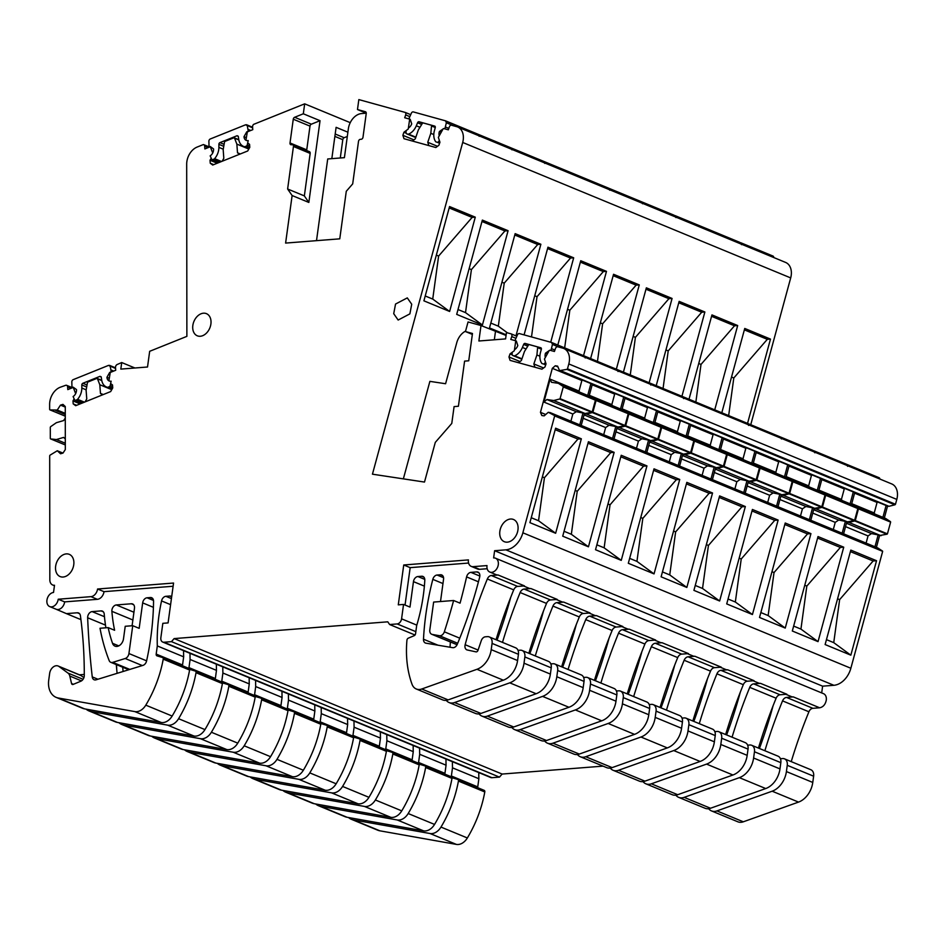 <?xml version="1.0" encoding="UTF-8"?>
<svg xmlns="http://www.w3.org/2000/svg" width="944" height="944" viewBox="0 0 944 944"><rect width="100%" height="100%" fill="white"/><g stroke="black" fill="none" stroke-linecap="round" stroke-linejoin="round"><path stroke-width="1.42" d="M550.954 350.519L552.452 344.418L551.615 342.483L519.389 333.586A1.994 1.428 112.4 0 0 517.489 334.766L514.94 340.572M551.579 348.666L554.919 350.047M584.655 357.115A1.994 1.428 -67.6 0 0 583.888 355.805L551.615 342.483M514.74 349.504A5.994 4.295 112.4 0 0 517.796 345.528L516.309 340.996L515.424 340.749M526.044 348.961L522.398 347.451A12.98 9.31 112.4 0 1 514.61 355.805A1.499 1.074 112.4 0 1 514.032 355.841L512.84 355.51A1.499 1.074 112.4 0 1 512.179 354.437L512.179 352.313M522.398 347.451L523.649 344.43A1.499 1.074 112.4 0 1 525.124 343.427L528.628 344.867M540.912 347.805L525.124 343.427M540.735 347.734A1.499 1.074 112.4 0 1 541.337 349.315L540.475 352.442A12.98 9.31 112.4 0 0 541.738 363.287A1.499 1.074 112.4 0 0 542.186 363.617L543.378 363.947A1.499 1.074 112.4 0 0 544.594 363.393L545.49 362.201M545.207 356.985A5.994 4.295 112.4 0 1 545.502 353.174L549.715 350.236M583.888 355.805A1.994 1.428 -67.6 0 0 583.77 355.77L551.851 342.578M547.142 353.858L545.502 353.174M585.245 357.965L584.147 355.959M617.459 370.662A1.994 1.428 -67.6 0 0 616.692 369.352L584.419 356.03M616.692 369.352A1.994 1.428 -67.6 0 0 616.574 369.316L584.655 356.124M618.049 371.511L616.951 369.505M650.251 384.208A1.994 1.428 -67.6 0 0 649.496 382.898L617.211 369.576M649.496 382.898A1.994 1.428 -67.6 0 0 649.378 382.863L617.447 369.67M650.853 385.058L649.743 383.052M683.055 397.754A1.994 1.428 -67.6 0 0 682.288 396.445L650.015 383.122M682.288 396.445A1.994 1.428 -67.6 0 0 682.17 396.397L650.251 383.217M683.645 398.604L682.547 396.598M748.014 424.576A1.994 1.428 -67.6 0 0 747.247 423.266L682.819 396.669M747.247 423.266A1.994 1.428 -67.6 0 0 747.129 423.231L683.043 396.763M748.604 425.425L747.495 423.419M780.806 438.122A1.994 1.428 -67.6 0 0 780.051 436.812L747.766 423.49M780.051 436.812A1.994 1.428 -67.6 0 0 779.933 436.777L748.002 423.585M781.408 438.972L780.299 436.966M813.61 451.669A1.994 1.428 -67.6 0 0 812.843 450.359L780.57 437.037M812.843 450.359A1.994 1.428 -67.6 0 0 812.725 450.323L780.806 437.131M814.849 452.79L813.232 450.63M847.051 465.475A1.994 1.428 -67.6 0 0 846.284 464.177L814.011 450.854M846.284 464.177A1.994 1.428 -67.6 0 0 846.166 464.129L814.247 450.949M847.641 466.336L846.544 464.318M879.855 479.021A1.994 1.428 -67.6 0 0 879.088 477.723L846.815 464.401M879.088 477.723A1.994 1.428 -67.6 0 0 878.97 477.676L847.039 464.495M71.992 387.925L71.815 381.765A1.994 1.428 112.4 0 1 73.195 379.653L108.584 365.363L110.2 366.26L111.215 371.818L109.693 372.432L106.932 377.305L109.256 378.273M101.15 376.809L100.017 376.337L101.244 377.128L100.017 376.337L82.871 383.264A1.499 1.074 112.4 0 0 81.821 384.975L81.833 388.031A12.98 9.31 112.4 0 1 77.561 399.324A1.499 1.074 112.4 0 1 77.019 399.725L75.709 400.256A1.499 1.074 112.4 0 1 74.611 399.878L73.113 396.527A5.994 4.295 112.4 0 0 76.499 389.589L73.184 387.17L71.661 387.783M101.244 377.128L101.681 380.019A12.98 9.31 112.4 0 0 106.507 387.005L111.97 389.27M106.932 377.305A5.994 4.295 112.4 0 0 109.209 380.998A5.994 4.295 112.4 0 0 111.132 381.164L110.212 385.506A1.499 1.074 112.4 0 1 109.233 386.71L107.923 387.241A1.499 1.074 112.4 0 1 107.356 387.288A12.98 9.31 112.4 0 1 106.507 387.005M115.581 368.49L108.584 365.363M113.705 371.075L111.073 369.989M110.33 372.691L109.693 372.432M444.86 128.856L446.359 122.767L445.533 120.832L413.307 111.911A1.994 1.428 112.4 0 0 411.407 113.091L408.846 118.897M445.485 127.015L448.825 128.384M478.561 135.629A1.994 1.428 -67.6 0 0 477.806 134.154L445.533 120.832M408.658 127.829A5.994 4.295 112.4 0 0 411.702 123.853L410.215 119.322L409.342 119.074M419.962 127.287L416.316 125.788A12.98 9.31 112.4 0 1 408.516 134.131A1.499 1.074 112.4 0 1 407.938 134.166L406.746 133.836A1.499 1.074 112.4 0 1 406.085 132.762L406.085 130.638M416.316 125.788L417.567 122.767A1.499 1.074 112.4 0 1 419.042 121.752L422.534 123.204M434.818 126.142L419.042 121.752M434.641 126.071A1.499 1.074 112.4 0 1 435.243 127.652L434.382 130.791A12.98 9.31 112.4 0 0 435.632 141.635A1.499 1.074 112.4 0 0 436.093 141.954L437.273 142.284A1.499 1.074 112.4 0 0 438.5 141.73L439.397 140.538M439.113 135.322A5.994 4.295 112.4 0 1 439.408 131.523L443.621 128.585M477.806 134.154A1.994 1.428 -67.6 0 0 477.688 134.107L445.757 120.926M441.049 132.207L439.408 131.523M479.163 136.314L478.053 134.296M511.365 149.176A1.994 1.428 -67.6 0 0 510.598 147.701L478.325 134.378M510.598 147.701A1.994 1.428 -67.6 0 0 510.48 147.653L478.561 134.473M511.955 149.86L510.857 147.842M544.169 162.722A1.994 1.428 -67.6 0 0 543.402 161.247L511.129 147.925M543.402 161.247A1.994 1.428 -67.6 0 0 543.284 161.2L511.353 148.019M544.759 163.406L543.65 161.389M609.116 189.543A1.994 1.428 -67.6 0 0 608.361 188.068L543.921 161.471M608.361 188.068A1.994 1.428 -67.6 0 0 608.243 188.021L544.157 161.566M609.718 190.228L608.609 188.222M641.92 203.09A1.994 1.428 -67.6 0 0 641.153 201.615L608.88 188.293M641.153 201.615A1.994 1.428 -67.6 0 0 641.035 201.568L609.116 188.387M642.51 203.774L641.413 201.768M674.724 216.636A1.994 1.428 -67.6 0 0 673.957 215.161L641.684 201.839M673.957 215.161A1.994 1.428 -67.6 0 0 673.839 215.114L641.908 201.933M675.951 217.58L674.335 215.433M740.32 243.729A1.994 1.428 -67.6 0 0 739.553 242.254L675.125 215.645M739.553 242.254A1.994 1.428 -67.6 0 0 739.435 242.207L675.349 215.739M741.547 244.673L739.943 242.525M773.761 257.535A1.994 1.428 -67.6 0 0 772.994 256.06L740.721 242.738M772.994 256.06A1.994 1.428 -67.6 0 0 772.876 256.025L740.957 242.832M209.049 147.252L208.884 141.093A1.994 1.428 112.4 0 1 210.276 138.98L245.664 124.761L247.269 125.658L248.284 131.216L246.762 131.83L243.989 136.703L246.325 137.671M238.218 136.196L237.086 135.724L238.313 136.514L237.086 135.724L219.94 142.615A1.499 1.074 112.4 0 0 218.89 144.326L218.89 147.382A12.98 9.31 112.4 0 1 214.618 158.663A1.499 1.074 112.4 0 1 214.064 159.076L212.754 159.595A1.499 1.074 112.4 0 1 211.668 159.217L210.158 155.866A5.994 4.295 112.4 0 0 213.568 148.94L210.252 146.509L208.73 147.122M238.313 136.514L238.749 139.405A12.98 9.31 112.4 0 0 243.564 146.414L249.027 148.668M243.989 136.703A5.994 4.295 112.4 0 0 246.266 140.408A5.994 4.295 112.4 0 0 248.201 140.573L247.257 144.916A1.499 1.074 112.4 0 1 246.29 146.119L244.98 146.65A1.499 1.074 112.4 0 1 244.402 146.698A12.98 9.31 112.4 0 1 243.564 146.414M252.662 127.888L245.664 124.761M250.774 130.484L248.154 129.399M247.399 132.101L246.762 131.83M409.885 313.868L398.144 320.04L393.719 313.691L395.548 304.051L407.289 297.891L411.714 304.228L409.885 313.868M409.708 116.584L405.672 114.92A2.502 1.794 -67.6 0 0 405.365 112.466L358.838 99.592L357.481 109.539L365.375 111.722A1.994 1.428 -67.6 0 1 366.237 113.492L362.992 137.234A1.994 1.428 -67.6 0 1 361.222 139.264L360.278 139.346A1.994 1.428 -67.6 0 0 358.508 141.376L352.69 183.891L346.283 191.278L339.769 238.832L285.607 243.08L292.121 195.538L287.625 189.001L293.442 146.485A1.994 1.428 -67.6 0 0 292.203 144.692L291.259 144.762A1.994 1.428 -67.6 0 1 290.02 142.957L293.265 119.215L309.998 126.13L306.741 149.86A1.994 1.428 -67.6 0 0 306.753 150.568M245.936 140.243L247.222 132.561A1.003 0.72 -67.6 0 1 247.906 131.641L252.791 129.67L252.591 126.933A2.502 1.794 -67.6 0 1 253.582 124.384L304.676 103.84L303.319 113.787L294.646 117.28A1.994 1.428 -67.6 0 0 293.265 119.215M247.776 143.04L249.57 144.361L249.794 147.323L247.706 150.981L212.719 165.047L210.241 163.218L210.016 160.256L211.149 158.273M212.412 148.09L210.524 147.311L212.719 152.963M210.524 147.311A1.003 0.72 -67.6 0 0 209.757 146.969L204.872 148.928L204.671 146.19A2.502 1.794 -67.6 0 0 203.715 144.656A2.502 1.794 -67.6 0 0 203.361 144.562L197.131 147.063A14.974 10.738 -67.6 0 0 186.688 164.126L186.877 336.359L149.671 351.31L147.524 367.004L120.82 369.104L121.717 362.543L117.245 364.478A2.502 1.794 -67.6 0 0 115.51 367.523L115.723 370.26L110.837 372.231A1.003 0.72 -67.6 0 0 110.153 373.151L108.879 380.845M110.719 383.63L112.513 384.951L112.737 387.913L110.66 391.571L75.685 405.696L73.195 403.879L72.971 400.917L74.092 398.934M75.367 388.763L73.467 387.972L75.662 393.624M73.467 387.972A1.003 0.72 -67.6 0 0 72.688 387.63L67.803 389.612L67.602 386.875A2.502 1.794 -67.6 0 0 66.646 385.329A2.502 1.794 -67.6 0 0 65.525 385.364L60.074 387.311A14.974 10.738 -67.6 0 0 49.631 404.374L49.643 409.472A1.003 0.72 -67.6 0 0 50.126 409.92L65.278 416.174L49.985 409.885M65.266 413.366L57.242 410.05L50.126 409.92M57.242 410.05L60.487 405.118L62.965 404.386L65.266 406.522L65.313 449.556L63.024 453.049L60.546 453.781L57.289 450.76L50.185 455.079A1.003 0.72 -67.6 0 0 49.69 455.846L49.831 579.828A7.387 5.298 -67.6 0 0 52.663 584.985A7.387 5.298 -67.6 0 0 54.504 585.268L53.525 592.466A7.493 5.369 -67.6 0 0 47.2 598.862A7.493 5.369 -67.6 0 0 49.678 606.579A7.493 5.369 -67.6 0 0 49.725 606.591A7.493 5.369 -67.6 0 0 51.649 606.874A7.493 5.369 -67.6 0 0 58.221 599.228L90.954 596.655A7.493 5.369 -67.6 0 0 97.574 589.009L173.554 583.05L168.091 622.91L162.828 623.323L160.858 637.731A4.991 3.575 -67.6 0 0 162.71 642.05A4.991 3.575 -67.6 0 0 163.961 642.239L171.478 641.649L174.133 638.592L387.772 621.825L389.636 624.527L397.153 623.937A4.991 3.575 -67.6 0 0 401.578 618.839L403.548 604.431L409.979 607.086L413.46 581.634A4.991 3.575 -67.6 0 1 417.885 576.536L421.649 576.241A4.991 3.575 -67.6 0 1 422.888 576.43A4.991 3.575 -67.6 0 1 424.8 580.253A149.754 107.404 -67.6 0 1 416.67 625.565L415.561 633.731A1.994 1.428 -67.6 0 1 414.215 635.666L408.28 638.179A1.994 1.428 -67.6 0 0 406.935 640.233A99.84 71.602 -67.6 0 0 412.032 684.258A12.98 9.31 -67.6 0 0 416.28 688.99A12.98 9.31 -67.6 0 0 421.756 689.002L476.968 669.296A19.966 14.325 -67.6 0 0 491.21 649.649L492.072 643.407A7.493 5.369 -67.6 0 0 489.287 636.929A7.493 5.369 -67.6 0 0 487.411 636.645L485.417 636.799A4.991 3.575 -67.6 0 0 481.287 640.646L477.983 650.357A1.994 1.428 -67.6 0 1 476.012 651.867L467.292 649.991A4.991 3.575 -67.6 0 1 466.843 649.85A4.991 3.575 -67.6 0 1 465.156 644.717A399.359 286.398 -67.6 0 1 487.34 578.979A4.991 3.575 -67.6 0 1 491.317 575.521L498.09 574.99A7.493 5.369 -67.6 0 1 496.225 574.707L489.794 572.052A7.493 5.369 -67.6 0 0 491.659 572.335A7.493 5.369 -67.6 0 0 498.29 564.689A7.493 5.369 -67.6 0 0 495.506 558.211A7.493 5.369 -67.6 0 0 493.629 557.928L494.621 550.718L505.878 549.833A19.966 14.325 -67.6 0 0 522.858 532.794L554.671 415.915A1.003 0.72 -67.6 0 0 554.399 415.502L882.392 550.966A1.003 0.72 112.4 0 1 882.664 551.367L554.671 415.915M487.151 568.725L479.517 569.315A7.493 5.369 -67.6 0 1 477.652 569.031L471.221 566.376A7.493 5.369 -67.6 0 1 468.436 559.898L403.737 564.984L398.285 604.844L403.548 604.431M471.221 566.376A7.493 5.369 -67.6 0 0 473.086 566.66L487.01 565.574A7.493 5.369 -67.6 0 0 489.794 572.052M545.726 414.51L540.452 412.327L541.832 415.525L544.169 415.867L548.322 412.245L554.399 415.502M540.452 412.327L552.323 368.325L555.261 365.776L557.597 366.119L559.556 370.638L566.86 369.352A1.003 0.72 -67.6 0 0 567.486 368.797L895.478 504.249A1.003 0.72 112.4 0 1 894.853 504.816L888.977 506.303L560.984 370.85M895.478 504.249L896.8 499.411L601.611 377.494L568.807 363.947L567.486 368.797M568.807 363.947A14.974 10.738 -67.6 0 0 563.757 348.478A14.974 10.738 -67.6 0 0 562.86 348.171L557.597 346.719A2.502 1.794 -67.6 0 0 555.391 348.643L554.423 351.475L549.974 350.248A1.003 0.72 -67.6 0 0 549.101 350.72L544.464 359.039L546.033 363.865L544.995 366.933L541.95 369.187L510.09 360.384L508.969 356.985L510.02 353.917L514.327 350.72L515.672 341.492A1.003 0.72 -67.6 0 0 515.235 340.654L510.787 339.427L511.754 336.595A2.502 1.794 -67.6 0 0 511.046 333.834L516.793 336.217M750.751 424.717L790.694 277.914L462.702 142.461L372.443 474.183L424.493 482.065L435.29 442.394L451.775 423.443L454.088 406.604L458.406 406.262L464.59 361.115L468.731 360.797L472.472 333.492L465.451 331.545L468.059 321.963L481.003 325.527L478.879 340.996L505.595 338.896L506.456 332.571L511.046 333.834M462.702 142.461A14.974 10.738 -67.6 0 0 457.651 126.992A14.974 10.738 -67.6 0 0 456.754 126.685L451.09 125.115A2.502 1.794 -67.6 0 0 449.297 126.992L448.329 129.824L443.881 128.585A1.003 0.72 -67.6 0 0 443.007 129.057L438.358 137.387L439.939 142.202L438.889 145.27L435.845 147.524L403.997 138.709L402.876 135.311L403.926 132.243L408.233 129.045L409.59 119.817A1.003 0.72 -67.6 0 0 409.153 118.979L404.705 117.752L405.672 114.92M501.724 525.666A12.024 8.626 -67.6 0 0 504.32 541.703A12.024 8.626 -67.6 0 0 516.097 535.508A12.024 8.626 -67.6 0 0 513.501 519.483A12.024 8.626 -67.6 0 0 501.724 525.666M71.897 570.377A12.024 8.626 -67.6 0 0 69.301 554.352A12.024 8.626 -67.6 0 0 57.525 560.535A12.024 8.626 -67.6 0 0 60.121 576.572A12.024 8.626 -67.6 0 0 71.897 570.377M209.037 329.633A11.977 8.59 -67.6 0 0 206.441 313.656A11.977 8.59 -67.6 0 0 194.7 319.827A11.977 8.59 -67.6 0 0 197.296 335.804A11.977 8.59 -67.6 0 0 209.037 329.633M292.121 195.538L308.841 202.441L320.04 120.69L311.367 124.183A1.994 1.428 -67.6 0 0 309.998 126.13M316.511 240.661L327.71 158.97L344.407 157.66L348.348 128.844A14.974 10.738 -67.6 0 1 361.611 113.551L366.26 113.186L357.481 109.539M331.828 158.651L336.111 127.334L347.888 132.195M350.248 122.661L304.676 103.84M303.319 113.787L320.04 120.69M287.625 189.001L304.346 195.904L310.163 153.4A1.994 1.428 -67.6 0 0 309.42 151.665L292.699 144.762M308.841 202.441L304.346 195.904M213.698 164.645L210.241 163.218M217.226 163.229L210.016 160.256M121.717 362.543L134.909 367.995M76.641 405.306L73.195 403.879M80.157 403.89L72.971 400.917M65.266 414.451L55.72 410.498M65.266 407.088L60.487 405.118M62.918 453.073L57.289 450.76M56.203 609.269L56.109 609.234A7.493 5.369 -67.6 0 0 56.156 609.246A7.493 5.369 -67.6 0 0 58.08 609.529A7.493 5.369 -67.6 0 0 64.652 601.883L58.221 599.228M64.652 601.883L97.385 599.322A7.493 5.369 -67.6 0 0 104.005 591.664L97.574 589.009M173.118 586.248L104.005 591.664M162.71 642.05L490.703 777.514A4.991 3.575 -67.6 0 0 491.954 777.703L499.47 777.113L171.478 641.649M174.133 638.592L502.125 774.056L499.47 777.113M502.125 774.056L603.051 766.127M415.018 635.017L389.636 624.527M403.737 564.984L410.168 567.639L405.047 605.057M468.578 563.049L410.168 567.639M523.46 585.953L529.018 588.254A7.493 5.369 -67.6 0 0 530.894 588.537L524.121 589.068A4.991 3.575 -67.6 0 0 520.144 592.525A399.359 286.398 -67.6 0 0 502.479 642.38M556.264 599.499L561.822 601.8A7.493 5.369 -67.6 0 0 563.686 602.083L556.925 602.614A4.991 3.575 -67.6 0 0 552.948 606.072A399.359 286.398 -67.6 0 0 535.283 655.927M589.068 613.045L594.614 615.346A7.493 5.369 -67.6 0 0 596.49 615.63L589.717 616.161A4.991 3.575 -67.6 0 0 585.74 619.618A399.359 286.398 -67.6 0 0 568.076 669.473M621.86 626.592L627.418 628.893A7.493 5.369 -67.6 0 0 629.294 629.176L622.521 629.707A4.991 3.575 -67.6 0 0 618.544 633.164A399.359 286.398 -67.6 0 0 600.88 683.019M654.664 640.138L660.222 642.427A7.493 5.369 -67.6 0 0 662.086 642.722L655.313 643.253A4.991 3.575 -67.6 0 0 651.348 646.711A399.359 286.398 -67.6 0 0 633.672 696.554M687.456 653.685L693.014 655.974A7.493 5.369 -67.6 0 0 694.89 656.257L688.117 656.788A4.991 3.575 -67.6 0 0 684.14 660.257A399.359 286.398 -67.6 0 0 666.476 710.1M720.26 667.231L725.818 669.52A7.493 5.369 -67.6 0 0 727.682 669.803L720.921 670.334A4.991 3.575 -67.6 0 0 716.944 673.804A399.359 286.398 -67.6 0 0 699.28 723.647M753.064 680.777L758.61 683.067A7.493 5.369 -67.6 0 0 760.486 683.35L753.713 683.881A4.991 3.575 -67.6 0 0 749.737 687.35A399.359 286.398 -67.6 0 0 732.072 737.193M785.856 694.324L791.414 696.613A7.493 5.369 -67.6 0 0 793.29 696.896L786.517 697.427A4.991 3.575 -67.6 0 0 782.541 700.885A399.359 286.398 -67.6 0 0 764.876 750.74M791.237 761.631A399.359 286.398 -67.6 0 1 808.914 711.776A4.991 3.575 -67.6 0 1 812.878 708.319L819.652 707.788C823.144 707.091 825.351 704.543 826.283 700.141A7.493 5.369 -67.6 0 0 823.498 693.663L495.506 558.211M821.693 692.92L822.613 686.17L494.621 550.718M822.613 686.17L833.871 685.297A19.966 14.325 -67.6 0 0 850.851 668.258L522.858 532.794M882.664 551.367L850.851 668.258M876.539 560.724L850.839 655.171L825.115 644.551L850.815 550.104L876.539 560.724L873.129 560.996L850.402 551.603M768.145 615.559L774.033 572.548L807.521 533.903L810.943 533.631L785.219 523.011L759.519 617.459L785.243 628.079L768.145 615.559L760.852 612.55M810.943 533.631L785.243 628.079M745.347 506.539L719.635 600.998L693.911 590.366L719.611 495.919L745.347 506.539L741.925 506.81L719.21 497.429M636.94 561.373L642.829 518.362L676.329 479.717L679.739 479.446L654.015 468.826L628.315 563.273L654.039 573.905L636.94 561.373L629.66 558.364M679.739 479.446L654.039 573.905M614.143 452.353L588.442 546.812L562.718 536.18L588.419 441.733L614.143 452.353L610.733 452.624L588.006 443.243M581.351 438.807L555.638 533.266L529.914 522.646L555.615 428.187L581.351 438.807L577.929 439.078L555.214 429.697M621.246 560.358L595.522 549.727L621.223 455.279L646.947 465.899L621.246 560.358L604.136 547.827L596.856 544.818M669.744 574.92L675.633 531.909L709.133 493.264L712.543 492.992L686.819 482.372L661.119 576.819L686.843 587.451L669.744 574.92L662.452 571.911M712.543 492.992L686.843 587.451M752.439 614.544L726.715 603.912L752.415 509.465L778.139 520.085L752.439 614.544L735.341 602.012L728.048 599.003M800.937 629.093L806.825 586.094L840.325 547.449L843.735 547.178L818.011 536.558L792.311 631.005L818.035 641.625L800.937 629.093L793.656 626.084M843.735 547.178L818.035 641.625M882.392 550.966L877.755 547.921L549.762 412.457M579.616 392.102L579.026 391.052L550.128 379.122L543.933 402.073L546.871 399.524L576.288 411.678L572.831 414.015L543.933 402.073M579.026 391.052L581.87 380.526L552.323 368.325M570.896 421.189L572.831 414.015M582.495 380.113L581.87 380.526M557.928 366.874L555.261 365.776M884.351 517.949L887.549 506.102L559.556 370.638M887.549 506.102L888.977 506.303M896.8 499.411A14.974 10.738 -67.6 0 0 891.75 483.942L563.757 348.478M519.991 361.54L508.969 356.985M512.226 354.826L510.02 353.917M481.003 325.527L506.067 335.45M465.451 331.545L472.342 334.4M403.359 478.868L429.886 381.364L445.592 383.736L456.743 342.766A14.974 10.738 -67.6 0 1 465.557 331.132M728.662 415.596L733.807 377.978L767.307 339.333L770.481 339.085L744.745 328.453L721.806 412.764M770.481 339.085L747.53 423.431M695.858 402.05L701.014 364.431L734.503 325.786L737.677 325.538L711.953 314.907L689.014 399.218M737.677 325.538L714.738 409.838M663.054 388.503L668.21 350.885L701.711 312.24L704.873 311.992L679.149 301.372L656.21 385.671M704.873 311.992L681.934 396.291M472.118 217.415L475.28 217.167L449.556 206.547L423.903 300.829L449.627 311.461L432.73 299.071L438.618 256.06L472.118 217.415L449.179 207.951M475.28 217.167L449.627 311.461M508.084 230.714L482.419 325.007L456.695 314.376L482.36 220.094L508.084 230.714L504.91 230.961L481.971 221.486M507.435 332.843L498.326 326.164L504.214 283.153L537.714 244.508L540.877 244.26L515.153 233.64L489.499 327.922L506.149 334.801M540.877 244.26L515.955 335.863M531.507 336.925L537.018 296.699L570.506 258.054L573.681 257.806L547.957 247.186L524.085 334.884M573.681 257.806L550.706 342.235M564.665 347.864L569.81 310.246L603.31 271.601L606.485 271.353L580.749 260.733L557.81 345.032M606.485 271.353L583.534 355.664M597.458 361.41L602.614 323.792L636.114 285.147L639.277 284.899L613.553 274.279L590.614 358.578M639.277 284.899L616.338 369.21M630.262 374.957L635.406 337.338L668.907 298.693L672.081 298.446L646.357 287.826L623.418 372.125M672.081 298.446L649.142 382.757M790.694 277.914A14.974 10.738 -67.6 0 0 785.644 262.444L457.651 126.992M413.909 139.865L402.876 135.311M406.132 133.151L403.926 132.243M405.365 112.466L410.652 114.649M589.15 396.032L592.348 384.184M585.846 413.814L553.691 400.527L559.556 399.029A1.003 0.72 -67.6 0 0 560.075 398.663L563.273 386.922A1.003 0.72 -67.6 0 0 562.978 386.356L558.341 383.311L590.496 396.598L595.133 399.642A1.003 0.72 -67.6 0 1 595.428 400.197L592.23 411.938A1.003 0.72 -67.6 0 1 591.711 412.316L584.419 413.602L581.209 425.449M496.048 639.725A399.359 286.398 -67.6 0 1 513.713 589.87A4.991 3.575 -67.6 0 1 517.69 586.413L524.463 585.882L498.09 574.99M416.28 688.99L442.653 699.882A12.98 9.31 -67.6 0 0 448.129 699.893L503.329 680.187A19.966 14.325 -67.6 0 0 517.583 660.54L518.433 654.298A7.493 5.369 -67.6 0 0 515.648 647.82L489.287 636.929M450.406 641.979A234.903 168.457 -67.6 0 0 450.028 647.23M183.584 650.676A149.754 107.404 -67.6 0 0 183.667 656.823L182.546 664.977A1.994 1.428 -67.6 0 0 182.581 665.803M58.15 666.016L80.346 675.184A7.493 5.369 -67.6 0 1 81.16 675.644L58.976 666.476A7.493 5.369 -67.6 0 0 58.15 666.016A7.493 5.369 -67.6 0 0 49.654 673.379L48.734 680.105A19.966 14.325 -67.6 0 0 56.156 697.38L82.529 708.271A19.966 14.325 -67.6 0 0 84.677 708.897L161.2 722.49A12.98 9.31 -67.6 0 0 172.15 716.048A99.84 71.602 -67.6 0 0 189.602 670.039A1.735 1.239 -67.6 0 0 188.894 668.411L162.687 657.59M116.289 664.588A754.893 541.36 -67.6 0 0 117.091 673.343M239.528 154.273L237.499 152.786L240.319 153.955M222.123 161.271L223.811 158.285L223.173 149.624L224.483 142.225A1.003 0.72 -67.6 0 1 225.156 141.305L233.793 137.836A1.003 0.72 -67.6 0 1 234.56 138.178L236.861 144.113L237.499 152.786M85.078 401.896L86.765 398.923L86.105 390.261L87.414 382.863A1.003 0.72 -67.6 0 1 88.087 381.942L96.725 378.461A1.003 0.72 -67.6 0 1 97.173 378.45L101.74 380.338M102.483 394.875L100.453 393.4L103.262 394.557M97.173 378.45A1.003 0.72 -67.6 0 1 97.492 378.792L99.804 384.727L100.453 393.4M65.301 438.936L63.649 437.402L56.392 439.538L50.811 438.96L65.313 444.954L50.669 438.925A1.003 0.72 -67.6 0 0 50.811 438.96M65.278 418.05L63.626 420.564L56.369 422.7L50.799 426.57A1.003 0.72 -67.6 0 0 50.303 427.325L50.315 438.488A1.003 0.72 -67.6 0 0 50.669 438.925M80.924 619.63L66.399 613.624L77.302 612.774A4.991 3.575 -67.6 0 1 78.553 612.963A4.991 3.575 -67.6 0 1 80.417 615.724A399.359 286.398 -67.6 0 1 84.276 675.574A4.991 3.575 -67.6 0 1 80.842 681.214L73.172 684.4A1.994 1.428 -67.6 0 1 71.543 683.503L69.797 676.069A7.493 5.369 -67.6 0 0 67.944 673.06L58.976 666.476M56.133 609.246L66.399 613.624M56.156 697.38A19.966 14.325 -67.6 0 0 58.304 698.005L134.839 711.599A12.98 9.31 -67.6 0 0 145.789 705.156A99.84 71.602 -67.6 0 0 163.229 659.16A1.735 1.239 -67.6 0 0 162.521 657.52L157.023 655.856A1.994 1.428 -67.6 0 1 156.185 654.098L157.306 645.932A149.754 107.404 -67.6 0 1 161.554 600.915A4.991 3.575 -67.6 0 1 165.884 596.313L169.649 596.018A4.991 3.575 -67.6 0 1 170.888 596.207A4.991 3.575 -67.6 0 1 171.678 596.714M133.93 612.231L116.324 604.951A4.991 3.575 -67.6 0 0 111.876 611.323A149.754 107.404 -67.6 0 0 114.613 630.273L108.182 627.618A149.754 107.404 -67.6 0 0 112.513 643.301A7.493 5.369 -67.6 0 0 115.003 646.133A7.493 5.369 -67.6 0 0 123.511 638.769L125.222 626.285L132.738 625.695L139.169 628.35L142.662 602.886A4.991 3.575 -67.6 0 1 147.075 597.788L150.391 597.528A4.991 3.575 -67.6 0 1 151.642 597.717A4.991 3.575 -67.6 0 1 153.553 601.281A234.903 168.457 -67.6 0 1 146.591 660.93A4.991 3.575 -67.6 0 1 142.957 665.378L96.076 679.81A4.991 3.575 -67.6 0 1 94.129 679.763A4.991 3.575 -67.6 0 1 92.252 676.895A754.893 541.36 -67.6 0 1 87.65 617.765A4.991 3.575 -67.6 0 1 92.123 611.606L101.102 610.898A4.991 3.575 -67.6 0 1 102.353 611.087A4.991 3.575 -67.6 0 1 104.241 614.143A159.748 114.554 -67.6 0 0 105.905 627.795M116.324 604.951L131.369 603.771A4.991 3.575 -67.6 0 1 132.62 603.959A4.991 3.575 -67.6 0 1 134.473 608.278L132.089 625.742M453.627 600.502L433.638 602.071L429.815 629.931A4.991 3.575 -67.6 0 0 431.679 634.25A4.991 3.575 -67.6 0 0 432.199 634.403L439.456 635.725A4.991 3.575 -67.6 0 0 444.341 631.807A499.199 357.988 -67.6 0 0 453.627 600.502L460.058 603.157A499.199 357.988 -67.6 0 0 466.596 576.902A4.991 3.575 -67.6 0 1 470.914 572.371L476.696 571.911A4.991 3.575 -67.6 0 1 477.947 572.099A4.991 3.575 -67.6 0 1 479.658 577.162A357.811 256.603 -67.6 0 1 457.285 644.268A4.991 3.575 -67.6 0 1 452.624 647.667L425.956 643.183A4.991 3.575 -67.6 0 1 425.402 643.017A4.991 3.575 -67.6 0 1 423.49 639.218A234.903 168.457 -67.6 0 1 432.812 579.368A4.991 3.575 -67.6 0 1 437.084 575.026L440.447 574.766A4.991 3.575 -67.6 0 1 441.698 574.955A4.991 3.575 -67.6 0 1 443.55 579.274L440.506 601.529M555.638 533.266L538.54 520.734L531.26 517.725M538.54 520.734L544.44 477.723L577.929 439.078M579.769 424.859L582.967 413L584.419 413.602M582.967 413L576.288 411.678M550.128 379.122L551.508 382.308L558.341 383.311M587.711 395.442L590.909 383.583M553.691 400.527L546.871 399.524M518.433 362.697L521.395 360.502L524.451 351.534L528.439 345.103A1.003 0.72 -67.6 0 1 529.324 344.631L537.183 346.802A1.003 0.72 -67.6 0 1 537.242 346.826L537.301 346.849M534.941 367.251L533.856 363.947L543.591 367.959M537.242 346.826A1.003 0.72 -67.6 0 1 537.62 347.628L536.912 354.979L533.856 363.947M432.73 299.071L425.225 295.979M412.339 141.022L415.301 138.827L418.357 129.871L422.357 123.428A1.003 0.72 -67.6 0 1 423.231 122.968L431.089 125.139A1.003 0.72 -67.6 0 1 431.148 125.163L431.207 125.186M428.847 145.588L427.762 142.284L437.509 146.296M431.148 125.163A1.003 0.72 -67.6 0 1 431.526 125.965L430.818 133.316L427.762 142.284M248.803 149.058L236.861 144.113M433.803 134.555L430.818 133.316M539.897 356.218L536.912 354.979M563.273 386.922L595.428 400.197M560.075 398.663L592.23 411.938M183.667 656.823L157.306 645.932M79.473 674.818L84.276 674.441M65.301 443.22L56.392 439.538M111.746 389.671L99.804 384.727M108.182 627.618L100.017 628.256A199.68 143.193 -67.6 0 0 109.162 660.576A4.991 3.575 -67.6 0 0 110.767 662.299A4.991 3.575 -67.6 0 0 112.714 662.358L125.21 658.511A4.991 3.575 -67.6 0 0 128.927 653.543L132.738 625.695M81.16 675.644L83.91 677.662M544.44 477.723L542.375 476.873M438.618 256.06L436.34 255.128M340.288 157.99L342.79 139.677A1.994 1.428 -67.6 0 1 344.159 137.73L335.203 134.024M347.309 136.467L344.159 137.73M612.408 405.649L611.83 404.598L589.351 395.312M611.83 404.598L614.674 394.073L592.183 384.798M603.7 434.736L605.635 427.561L583.156 418.275M615.287 393.66L614.674 394.073M621.954 409.578L625.152 397.731M618.65 427.361L586.495 414.074L592.36 412.575A1.003 0.72 -67.6 0 0 592.879 412.209L596.077 400.468A1.003 0.72 -67.6 0 0 595.782 399.902L591.145 396.858L623.3 410.133L627.937 413.189A1.003 0.72 -67.6 0 1 628.232 413.743L625.034 425.484A1.003 0.72 -67.6 0 1 624.515 425.862L617.211 427.148L614.013 438.995M528.852 653.272A399.359 286.398 -67.6 0 1 546.517 603.417A4.991 3.575 -67.6 0 1 550.494 599.959L557.255 599.428L530.894 588.537M446.229 700.342A12.98 9.31 -67.6 0 0 449.084 702.537L475.446 713.428A12.98 9.31 -67.6 0 0 480.921 713.44L536.133 693.734A19.966 14.325 -67.6 0 0 550.376 674.087L551.237 667.845A7.493 5.369 -67.6 0 0 548.452 661.366L522.079 650.475A7.493 5.369 -67.6 0 0 520.215 650.192L518.209 650.345A4.991 3.575 -67.6 0 0 518.032 650.369M216.377 664.222A149.754 107.404 -67.6 0 0 216.471 670.358L215.35 678.524A1.994 1.428 -67.6 0 0 215.385 679.35M86.081 709.145A19.966 14.325 -67.6 0 0 88.96 710.926L115.321 721.818A19.966 14.325 -67.6 0 0 117.469 722.443L194.004 736.037A12.98 9.31 -67.6 0 0 204.954 729.594A99.84 71.602 -67.6 0 0 222.406 683.586A1.735 1.239 -67.6 0 0 221.687 681.957L195.479 671.137M116.726 669.426A399.359 286.398 -67.6 0 0 116.501 664.67M88.96 710.926A19.966 14.325 -67.6 0 0 91.108 711.552L167.631 725.145A12.98 9.31 -67.6 0 0 178.581 718.703A99.84 71.602 -67.6 0 0 196.033 672.706A1.735 1.239 -67.6 0 0 195.325 671.066L189.815 669.402A1.994 1.428 -67.6 0 1 189.602 669.308M190.015 653.331A149.754 107.404 -67.6 0 0 190.098 659.478L188.977 667.644A1.994 1.428 -67.6 0 0 189.012 668.458M122.72 667.243A754.893 541.36 -67.6 0 0 123.098 671.503M449.084 702.537A12.98 9.31 -67.6 0 0 454.56 702.548L509.76 682.842A19.966 14.325 -67.6 0 0 524.014 663.195L524.864 656.953A7.493 5.369 -67.6 0 0 522.079 650.475M497.028 640.126A357.811 256.603 -67.6 0 0 510.692 597.422M456.837 644.634A234.903 168.457 -67.6 0 0 456.79 645.236M588.442 546.812L571.344 534.28L564.052 531.271M571.344 534.28L577.232 491.269L610.733 452.624M612.562 438.405L615.771 426.546L617.211 427.148M615.771 426.546L609.081 425.225L605.635 427.561M620.503 408.988L623.701 397.129M609.081 425.225L584.065 414.888M586.495 414.074L584.371 413.767M482.419 325.007L465.522 312.617L471.41 269.606L504.91 230.961M465.522 312.617L458.017 309.526M596.077 400.468L628.232 413.743M592.879 412.209L625.034 425.484M216.471 670.358L190.098 659.478M577.232 491.269L575.167 490.42M471.41 269.606L469.133 268.674M645.212 419.195L644.634 418.145L622.143 408.858M644.634 418.145L647.466 407.619L624.987 398.333M636.492 448.282L638.439 441.108L615.948 431.821M648.091 407.206L647.466 407.619M654.747 423.124L657.944 411.277M651.454 440.907L619.288 427.62L625.164 426.122A1.003 0.72 -67.6 0 0 625.671 425.756L628.869 414.003A1.003 0.72 -67.6 0 0 628.574 413.448L623.937 410.404L656.092 423.679L660.741 426.735A1.003 0.72 -67.6 0 1 661.024 427.29L657.838 439.031A1.003 0.72 -67.6 0 1 657.319 439.408L650.015 440.695L646.817 452.542M561.645 666.806A399.359 286.398 -67.6 0 1 579.309 616.963A4.991 3.575 -67.6 0 1 583.286 613.506L590.059 612.975L563.686 602.083M479.021 713.888A12.98 9.31 -67.6 0 0 481.877 716.083L508.25 726.974A12.98 9.31 -67.6 0 0 513.725 726.986L568.937 707.268A19.966 14.325 -67.6 0 0 583.18 687.633L584.041 681.391A7.493 5.369 -67.6 0 0 581.256 674.913L554.883 664.021A7.493 5.369 -67.6 0 0 553.019 663.738L551.013 663.892A4.991 3.575 -67.6 0 0 550.836 663.915M249.181 677.768A149.754 107.404 -67.6 0 0 249.263 683.904L248.154 692.07A1.994 1.428 -67.6 0 0 248.189 692.896M118.885 722.691A19.966 14.325 -67.6 0 0 121.752 724.473L148.125 735.364A19.966 14.325 -67.6 0 0 150.273 735.99L226.808 749.583A12.98 9.31 -67.6 0 0 237.758 743.14A99.84 71.602 -67.6 0 0 255.199 697.132A1.735 1.239 -67.6 0 0 254.491 695.504L228.283 684.683M121.752 724.473A19.966 14.325 -67.6 0 0 123.9 725.098L200.435 738.692A12.98 9.31 -67.6 0 0 211.385 732.249A99.84 71.602 -67.6 0 0 228.837 686.241A1.735 1.239 -67.6 0 0 228.118 684.612L222.619 682.949A1.994 1.428 -67.6 0 1 222.406 682.854M222.808 666.877A149.754 107.404 -67.6 0 0 222.902 673.025L221.781 681.179A1.994 1.428 -67.6 0 0 221.816 682.005M481.877 716.083A12.98 9.31 -67.6 0 0 487.352 716.095L542.564 696.389A19.966 14.325 -67.6 0 0 556.818 676.742L557.668 670.5A7.493 5.369 -67.6 0 0 554.883 664.021M529.82 653.673A357.811 256.603 -67.6 0 0 543.484 610.969M604.136 547.827L610.036 504.816L643.525 466.171L620.81 456.79M643.525 466.171L646.947 465.899M645.366 451.94L648.563 440.093L650.015 440.695M648.563 440.093L641.885 438.759L638.439 441.108M653.307 422.534L656.505 410.675M641.885 438.759L616.869 428.434M619.288 427.62L617.164 427.313M537.714 244.508L514.775 235.032M498.326 326.164L490.821 323.072M628.869 414.003L661.024 427.29M625.671 425.756L657.838 439.031M249.263 683.904L222.902 673.025M610.036 504.816L607.971 503.966M504.214 283.153L501.937 282.221M678.016 432.73L677.426 431.691L654.947 422.405M677.426 431.691L680.27 421.166L657.791 411.879M669.296 461.828L671.231 454.654L648.752 445.367M680.884 420.753L680.27 421.166M687.551 436.671L690.748 424.824M684.247 454.453L652.092 441.167L657.956 439.668A1.003 0.72 -67.6 0 0 658.475 439.302L661.673 427.549A1.003 0.72 -67.6 0 0 661.378 426.995L656.741 423.95L688.896 437.225L693.533 440.27A1.003 0.72 -67.6 0 1 693.828 440.836L690.63 452.577A1.003 0.72 -67.6 0 1 690.111 452.955L682.807 454.241L679.609 466.088M594.449 680.353A399.359 286.398 -67.6 0 1 612.113 630.509A4.991 3.575 -67.6 0 1 616.09 627.052L622.863 626.509L596.49 615.63M511.825 727.435A12.98 9.31 -67.6 0 0 514.681 729.629L541.054 740.521A12.98 9.31 -67.6 0 0 546.517 740.521L601.729 720.815A19.966 14.325 -67.6 0 0 615.984 701.18L616.833 694.937A7.493 5.369 -67.6 0 0 614.048 688.459L587.687 677.568A7.493 5.369 -67.6 0 0 585.811 677.285L583.817 677.438A4.991 3.575 -67.6 0 0 583.628 677.462M281.985 691.315A149.754 107.404 -67.6 0 0 282.067 697.451L280.946 705.616A1.994 1.428 -67.6 0 0 280.982 706.442M151.677 736.237A19.966 14.325 -67.6 0 0 154.556 738.019L180.918 748.911A19.966 14.325 -67.6 0 0 183.077 749.536L259.6 763.13A12.98 9.31 -67.6 0 0 270.55 756.687A99.84 71.602 -67.6 0 0 288.003 710.679A1.735 1.239 -67.6 0 0 287.295 709.05L261.087 698.23M154.556 738.019A19.966 14.325 -67.6 0 0 156.704 738.645L233.239 752.238A12.98 9.31 -67.6 0 0 244.189 745.795A99.84 71.602 -67.6 0 0 261.63 699.787A1.735 1.239 -67.6 0 0 260.922 698.159L255.411 696.495A1.994 1.428 -67.6 0 1 255.199 696.401M255.612 680.423A149.754 107.404 -67.6 0 0 255.694 686.559L254.585 694.725A1.994 1.428 -67.6 0 0 254.62 695.551M514.681 729.629A12.98 9.31 -67.6 0 0 520.156 729.641L575.368 709.935A19.966 14.325 -67.6 0 0 589.611 690.288L590.472 684.046A7.493 5.369 -67.6 0 0 587.687 677.568M562.624 667.219A357.811 256.603 -67.6 0 0 576.288 624.515M676.329 479.717L653.614 470.336M678.17 465.486L681.367 453.639L682.807 454.241M681.367 453.639L674.677 452.306L671.231 454.654M686.099 436.081L689.297 424.222M674.677 452.306L649.661 441.981M652.092 441.167L649.968 440.86M570.506 258.054L547.579 248.579M661.673 427.549L693.828 440.836M658.475 439.302L690.63 452.577M282.067 697.451L255.694 686.559M642.829 518.362L640.775 517.513M537.018 296.699L534.741 295.755M710.808 446.276L710.23 445.238L687.751 435.951M710.23 445.238L713.074 434.712L690.583 425.425M702.1 475.375L704.035 468.2L681.544 458.914M713.688 434.299L713.074 434.712M720.355 450.217L723.552 438.37M717.051 467.988L684.896 454.713L690.76 453.214A1.003 0.72 -67.6 0 0 691.279 452.849L694.465 441.096A1.003 0.72 -67.6 0 0 694.182 440.541L689.533 437.497L721.7 450.772L726.337 453.816A1.003 0.72 -67.6 0 1 726.632 454.383L723.434 466.124A1.003 0.72 -67.6 0 1 722.915 466.501L715.611 467.787L712.413 479.635M627.241 693.899A399.359 286.398 -67.6 0 1 644.905 644.056A4.991 3.575 -67.6 0 1 648.882 640.587L655.655 640.056L629.294 629.176M544.629 740.981A12.98 9.31 -67.6 0 0 547.485 743.176L573.846 754.067A12.98 9.31 -67.6 0 0 579.321 754.067L634.533 734.361A19.966 14.325 -67.6 0 0 648.776 714.726L649.637 708.484A7.493 5.369 -67.6 0 0 646.852 702.006L620.479 691.114A7.493 5.369 -67.6 0 0 618.615 690.831L616.609 690.984A4.991 3.575 -67.6 0 0 616.432 691.008M314.777 704.861A149.754 107.404 -67.6 0 0 314.871 710.997L313.75 719.163A1.994 1.428 -67.6 0 0 313.786 719.989M184.481 749.784A19.966 14.325 -67.6 0 0 187.349 751.566L213.722 762.457A19.966 14.325 -67.6 0 0 215.869 763.082L292.404 776.676A12.98 9.31 -67.6 0 0 303.354 770.233A99.84 71.602 -67.6 0 0 320.795 724.225A1.735 1.239 -67.6 0 0 320.087 722.597L293.879 711.776M187.349 751.566A19.966 14.325 -67.6 0 0 189.508 752.191L266.031 765.785A12.98 9.31 -67.6 0 0 276.981 759.342A99.84 71.602 -67.6 0 0 294.434 713.334A1.735 1.239 -67.6 0 0 293.726 711.705L288.215 710.041A1.994 1.428 -67.6 0 1 288.003 709.947M288.416 693.97A149.754 107.404 -67.6 0 0 288.498 700.106L287.377 708.271A1.994 1.428 -67.6 0 0 287.413 709.097M547.485 743.176A12.98 9.31 -67.6 0 0 552.948 743.188L608.16 723.47A19.966 14.325 -67.6 0 0 622.415 703.835L623.264 697.592A7.493 5.369 -67.6 0 0 620.479 691.114M595.428 680.766A357.811 256.603 -67.6 0 0 609.081 638.061M709.133 493.264L686.406 483.883M710.962 479.033L714.16 467.186L715.611 467.787M714.16 467.186L707.481 465.852L704.035 468.2M718.903 449.627L722.101 437.768M707.481 465.852L682.465 455.527M684.896 454.713L682.772 454.406M603.31 271.601L580.371 262.125M694.465 441.096L726.632 454.383M691.279 452.849L723.434 466.124M314.871 710.997L288.498 700.106M675.633 531.909L673.568 531.059M569.81 310.246L567.533 309.302M743.612 459.822L743.022 458.784L720.543 449.497M743.022 458.784L745.866 448.258L723.387 438.972M734.892 488.921L736.827 481.735L714.348 472.46M746.492 447.845L745.866 448.258M753.147 463.764L756.345 451.916M749.843 481.534L717.688 468.259L723.552 466.761A1.003 0.72 -67.6 0 0 724.072 466.383L727.269 454.642A1.003 0.72 -67.6 0 0 726.974 454.088L722.337 451.043L754.492 464.318L759.129 467.363A1.003 0.72 -67.6 0 1 759.424 467.929L756.227 479.67A1.003 0.72 -67.6 0 1 755.707 480.048L748.415 481.322L745.205 493.181M660.045 707.445A399.359 286.398 -67.6 0 1 677.709 657.602A4.991 3.575 -67.6 0 1 681.686 654.133L688.459 653.602L662.086 642.722M577.421 754.527A12.98 9.31 -67.6 0 0 580.277 756.722L606.65 767.614A12.98 9.31 -67.6 0 0 612.125 767.614L667.325 747.908A19.966 14.325 -67.6 0 0 681.58 728.272L682.429 722.018A7.493 5.369 -67.6 0 0 679.645 715.54L653.283 704.661A7.493 5.369 -67.6 0 0 651.407 704.377L649.413 704.531A4.991 3.575 -67.6 0 0 649.236 704.554M347.581 718.408A149.754 107.404 -67.6 0 0 347.663 724.544L346.542 732.709A1.994 1.428 -67.6 0 0 346.578 733.535M217.285 763.33A19.966 14.325 -67.6 0 0 220.153 765.112L246.526 776.003A19.966 14.325 -67.6 0 0 248.673 776.629L325.196 790.222A12.98 9.31 -67.6 0 0 336.147 783.78A99.84 71.602 -67.6 0 0 353.599 737.771A1.735 1.239 -67.6 0 0 352.891 736.143L326.683 725.322M220.153 765.112A19.966 14.325 -67.6 0 0 222.3 765.737L298.835 779.331A12.98 9.31 -67.6 0 0 309.785 772.888A99.84 71.602 -67.6 0 0 327.226 726.88A1.735 1.239 -67.6 0 0 326.518 725.252L321.019 723.588A1.994 1.428 -67.6 0 1 320.807 723.493M321.208 707.516A149.754 107.404 -67.6 0 0 321.302 713.652L320.181 721.818A1.994 1.428 -67.6 0 0 320.217 722.644L293.808 711.741M580.277 756.722A12.98 9.31 -67.6 0 0 585.752 756.722L640.964 737.016A19.966 14.325 -67.6 0 0 655.207 717.381L656.068 711.139A7.493 5.369 -67.6 0 0 653.283 704.661M628.22 694.312A357.811 256.603 -67.6 0 0 641.885 651.608M719.635 600.998L702.537 588.466L695.256 585.457M702.537 588.466L708.437 545.455L741.925 506.81M743.766 492.579L746.964 480.732L748.415 481.322M746.964 480.732L740.285 479.399L736.827 481.735M751.707 463.174L754.905 451.315M740.285 479.399L715.257 469.074M717.688 468.259L715.564 467.941M636.114 285.147L613.175 275.672M727.269 454.642L759.424 467.929M724.072 466.383L756.227 479.67M347.663 724.544L321.302 713.652M708.437 545.455L706.372 544.605M602.614 323.792L600.337 322.848M776.405 473.369L775.826 472.33L753.347 463.044M775.826 472.33L778.67 461.805L756.179 452.518M767.696 502.468L769.631 495.281L747.152 486.007M779.284 461.392L778.67 461.805M785.951 477.31L789.149 465.463M782.647 495.081L750.492 481.806L756.356 480.307A1.003 0.72 -67.6 0 0 756.876 479.93L760.073 468.189A1.003 0.72 -67.6 0 0 759.778 467.634L755.141 464.59L787.296 477.865L791.933 480.909A1.003 0.72 -67.6 0 1 792.228 481.475L789.031 493.216A1.003 0.72 -67.6 0 1 788.511 493.582L781.207 494.868L778.009 506.727M692.849 720.992A399.359 286.398 -67.6 0 1 710.513 671.137A4.991 3.575 -67.6 0 1 714.49 667.679L721.251 667.148L694.89 656.257M610.225 768.074A12.98 9.31 -67.6 0 0 613.081 770.269L639.442 781.16A12.98 9.31 -67.6 0 0 644.917 781.16L700.129 761.454A19.966 14.325 -67.6 0 0 714.384 741.819L715.233 735.565A7.493 5.369 -67.6 0 0 712.449 729.087L686.087 718.207A7.493 5.369 -67.6 0 0 684.211 717.924L682.205 718.077A4.991 3.575 -67.6 0 0 682.028 718.089M380.373 731.954A149.754 107.404 -67.6 0 0 380.467 738.09L379.346 746.256A1.994 1.428 -67.6 0 0 379.382 747.082M250.077 776.877A19.966 14.325 -67.6 0 0 252.957 778.658L279.318 789.55A19.966 14.325 -67.6 0 0 281.465 790.175L358 803.769A12.98 9.31 -67.6 0 0 368.951 797.326A99.84 71.602 -67.6 0 0 386.403 751.318A1.735 1.239 -67.6 0 0 385.683 749.689L359.475 738.869M252.957 778.658A19.966 14.325 -67.6 0 0 255.104 779.284L331.627 792.877A12.98 9.31 -67.6 0 0 342.578 786.435A99.84 71.602 -67.6 0 0 360.03 740.426A1.735 1.239 -67.6 0 0 359.322 738.798L353.811 737.134A1.994 1.428 -67.6 0 1 353.599 737.04M354.012 721.063A149.754 107.404 -67.6 0 0 354.094 727.199L352.973 735.364A1.994 1.428 -67.6 0 0 353.009 736.19L326.6 725.287M613.081 770.269A12.98 9.31 -67.6 0 0 618.556 770.269L673.756 750.563A19.966 14.325 -67.6 0 0 688.011 730.927L688.86 724.685A7.493 5.369 -67.6 0 0 686.087 718.207M661.024 707.847A357.811 256.603 -67.6 0 0 674.689 665.154M735.341 602.012L741.229 559.001L774.729 520.356L752.002 510.964M774.729 520.356L778.139 520.085M776.558 506.126L779.768 494.278L781.207 494.868M779.768 494.278L773.077 492.945L769.631 495.281M784.499 476.72L787.697 464.861M773.077 492.945L748.061 482.62M750.492 481.806L748.368 481.487M668.907 298.693L645.967 289.218M760.073 468.189L792.228 481.475M756.876 479.93L789.031 493.216M380.467 738.09L354.094 727.199M741.229 559.001L739.164 558.152M635.406 337.338L633.129 336.394M809.209 486.915L808.63 485.877L786.14 476.59M808.63 485.877L811.462 475.351L788.983 466.065M800.488 516.014L802.435 508.828L779.945 499.541M812.088 474.926L811.462 475.351M818.743 490.856L821.941 479.009M815.451 508.627L783.284 495.352L789.16 493.854A1.003 0.72 -67.6 0 0 789.668 493.476L792.866 481.735A1.003 0.72 -67.6 0 0 792.571 481.18L787.933 478.136L820.088 491.411L824.737 494.455A1.003 0.72 -67.6 0 1 825.021 495.022L821.835 506.763A1.003 0.72 -67.6 0 1 821.315 507.129L814.011 508.415L810.813 520.274M725.641 734.538A399.359 286.398 -67.6 0 1 743.306 684.683A4.991 3.575 -67.6 0 1 747.282 681.226L754.055 680.695L727.682 669.803M643.017 781.62A12.98 9.31 -67.6 0 0 645.873 783.815L672.246 794.706A12.98 9.31 -67.6 0 0 677.721 794.706L732.933 775A19.966 14.325 -67.6 0 0 747.176 755.353L748.037 749.111A7.493 5.369 -67.6 0 0 745.253 742.633L718.88 731.742A7.493 5.369 -67.6 0 0 717.015 731.458L715.009 731.624A4.991 3.575 -67.6 0 0 714.832 731.635M413.177 745.5A149.754 107.404 -67.6 0 0 413.26 751.636L412.15 759.802A1.994 1.428 -67.6 0 0 412.186 760.628M282.881 790.423A19.966 14.325 -67.6 0 0 285.749 792.205L312.122 803.096A19.966 14.325 -67.6 0 0 314.269 803.722L390.804 817.315A12.98 9.31 -67.6 0 0 401.755 810.872A99.84 71.602 -67.6 0 0 419.195 764.864A1.735 1.239 -67.6 0 0 418.487 763.236L392.279 752.415M285.749 792.205A19.966 14.325 -67.6 0 0 287.896 792.83L364.431 806.424A12.98 9.31 -67.6 0 0 375.382 799.981A99.84 71.602 -67.6 0 0 392.834 753.973A1.735 1.239 -67.6 0 0 392.114 752.344L386.615 750.669A1.994 1.428 -67.6 0 1 386.403 750.586M386.804 734.609A149.754 107.404 -67.6 0 0 386.898 740.745L385.777 748.911A1.994 1.428 -67.6 0 0 385.813 749.737M645.873 783.815A12.98 9.31 -67.6 0 0 651.348 783.815L706.56 764.109A19.966 14.325 -67.6 0 0 720.815 744.474L721.664 738.22A7.493 5.369 -67.6 0 0 718.88 731.742M693.816 721.393A357.811 256.603 -67.6 0 0 707.481 678.701M807.521 533.903L784.806 524.51M809.362 519.672L812.56 507.825L814.011 508.415M812.56 507.825L805.881 506.491L802.435 508.828M817.303 490.255L820.501 478.407M805.881 506.491L780.865 496.166M783.284 495.352L781.16 495.034M701.711 312.24L678.771 302.764M792.866 481.735L825.021 495.022M789.668 493.476L821.835 506.763M413.26 751.636L386.898 740.745M774.033 572.548L771.968 571.698M668.21 350.885L665.933 349.941M842.013 500.462L841.423 499.423L818.944 490.137M841.423 499.423L844.266 488.898L821.787 479.611M833.292 529.56L835.228 522.374L812.749 513.088M844.88 488.473L844.266 488.898M851.547 504.403L854.745 492.556M848.243 522.174L816.088 508.899L821.953 507.4A1.003 0.72 -67.6 0 0 822.472 507.022L825.67 495.281A1.003 0.72 -67.6 0 0 825.375 494.727L820.737 491.682L852.892 504.957L857.53 508.002A1.003 0.72 -67.6 0 1 857.825 508.568L854.627 520.309A1.003 0.72 -67.6 0 1 854.108 520.675L846.803 521.961L843.606 533.82M758.445 748.085A399.359 286.398 -67.6 0 1 776.11 698.23A4.991 3.575 -67.6 0 1 780.086 694.772L786.859 694.241L760.486 683.35M675.821 795.167A12.98 9.31 -67.6 0 0 678.677 797.361L705.05 808.253A12.98 9.31 -67.6 0 0 710.513 808.253L765.726 788.547A19.966 14.325 -67.6 0 0 779.98 768.9L780.83 762.658A7.493 5.369 -67.6 0 0 778.045 756.179L751.684 745.288A7.493 5.369 -67.6 0 0 749.807 745.005L747.813 745.17A4.991 3.575 -67.6 0 0 747.624 745.182M445.981 759.047A149.754 107.404 -67.6 0 0 446.064 765.183L444.943 773.348A1.994 1.428 -67.6 0 0 444.978 774.174M315.674 803.969A19.966 14.325 -67.6 0 0 318.553 805.751L344.914 816.643A19.966 14.325 -67.6 0 0 347.073 817.268L423.596 830.862A12.98 9.31 -67.6 0 0 434.547 824.419A99.84 71.602 -67.6 0 0 451.999 778.411A1.735 1.239 -67.6 0 0 451.291 776.782L425.083 765.962M318.553 805.751A19.966 14.325 -67.6 0 0 320.7 806.377L397.235 819.97A12.98 9.31 -67.6 0 0 408.186 813.527A99.84 71.602 -67.6 0 0 425.626 767.519A1.735 1.239 -67.6 0 0 424.918 765.891L419.407 764.215A1.994 1.428 -67.6 0 1 419.195 764.133M419.608 748.155A149.754 107.404 -67.6 0 0 419.691 754.291L418.581 762.457A1.994 1.428 -67.6 0 0 418.617 763.283M678.677 797.361A12.98 9.31 -67.6 0 0 684.152 797.361L739.364 777.655A19.966 14.325 -67.6 0 0 753.607 758.02L754.468 751.766A7.493 5.369 -67.6 0 0 751.684 745.288M726.62 734.939A357.811 256.603 -67.6 0 0 740.285 692.247M840.325 547.449L817.61 538.056M842.166 533.218L845.364 521.371L846.803 521.961M845.364 521.371L838.673 520.038L835.228 522.374M850.096 503.801L853.293 491.954M838.673 520.038L813.657 509.713M816.088 508.899L813.964 508.58M734.503 325.786L711.575 316.311M825.67 495.281L857.825 508.568M822.472 507.022L854.627 520.309M446.064 765.183L419.691 754.291M806.825 586.094L804.772 585.233M701.014 364.431L698.737 363.487M874.805 514.008L874.227 512.97L851.748 503.683M874.227 512.97L877.07 502.444L854.58 493.157M866.096 543.107L868.032 535.921L845.541 526.634M877.684 502.019L877.07 502.444M881.047 535.72L848.892 522.445L854.757 520.946A1.003 0.72 -67.6 0 0 855.276 520.569L858.462 508.828A1.003 0.72 -67.6 0 0 858.179 508.273L853.529 505.229L885.696 518.504L890.334 521.548A1.003 0.72 -67.6 0 1 890.629 522.115L887.431 533.856A1.003 0.72 -67.6 0 1 886.912 534.221L879.607 535.508L876.41 547.367M708.625 808.713A12.98 9.31 -67.6 0 0 711.481 810.908L737.842 821.799A12.98 9.31 -67.6 0 0 743.317 821.799L798.53 802.093A19.966 14.325 -67.6 0 0 812.772 782.446L813.634 776.204A7.493 5.369 -67.6 0 0 810.849 769.726L784.476 758.834A7.493 5.369 -67.6 0 0 782.611 758.551L780.605 758.716A4.991 3.575 -67.6 0 0 780.428 758.728M478.773 772.581A149.754 107.404 -67.6 0 0 478.868 778.729L477.747 786.895A1.994 1.428 -67.6 0 0 477.782 787.721M348.478 817.516A19.966 14.325 -67.6 0 0 351.357 819.298L377.718 830.189A19.966 14.325 -67.6 0 0 379.866 830.814L456.4 844.408A12.98 9.31 -67.6 0 0 467.351 837.965A99.84 71.602 -67.6 0 0 484.791 791.957A1.735 1.239 -67.6 0 0 484.083 790.329L457.875 779.508M351.357 819.298A19.966 14.325 -67.6 0 0 353.504 819.923L430.027 833.517A12.98 9.31 -67.6 0 0 440.978 827.074A99.84 71.602 -67.6 0 0 458.43 781.066A1.735 1.239 -67.6 0 0 457.722 779.437L452.211 777.762A1.994 1.428 -67.6 0 1 451.999 777.679M452.412 761.702A149.754 107.404 -67.6 0 0 452.495 767.838L451.374 776.003A1.994 1.428 -67.6 0 0 451.409 776.829M711.481 810.908A12.98 9.31 -67.6 0 0 716.944 810.908L772.157 791.202A19.966 14.325 -67.6 0 0 786.411 771.567L787.261 765.313A7.493 5.369 -67.6 0 0 784.476 758.834M759.424 748.486A357.811 256.603 -67.6 0 0 773.077 705.793M850.839 655.171L833.741 642.64L826.448 639.631M833.741 642.64L839.629 599.641L873.129 560.996M874.958 546.765L878.156 534.918L879.607 535.508M878.156 534.918L871.477 533.584L868.032 535.921M882.9 517.347L886.097 505.5M871.477 533.584L846.461 523.247M848.892 522.445L846.768 522.126M767.307 339.333L744.368 329.857M858.462 508.828L890.629 522.115M855.276 520.569L887.431 533.856M478.868 778.729L452.495 767.838M839.629 599.641L837.564 598.779M733.807 377.978L731.529 377.034M558.848 347.062L552.452 344.418M521.831 359.227L512.84 355.51M521.879 359.086L514.032 355.841M521.961 358.838L514.61 355.805M523.649 344.43L527.79 346.141M545.679 364.903L543.378 363.947M545.998 363.971L544.594 363.393M110.212 385.506L112.631 386.509M109.233 386.71L112.631 388.114M107.923 387.241L112.135 388.975M107.356 387.288L112.006 389.211M82.871 383.264L87.037 384.987M81.821 384.975L86.695 386.981M81.833 388.031L86.187 389.837M77.561 399.324L84.441 402.156M77.019 399.725L83.662 402.474M75.709 400.256L82.364 402.994M453.981 125.918L446.359 122.767M406.663 133.812L415.738 137.553L406.746 133.836M415.785 137.411L407.938 134.166M415.867 137.163L408.516 134.131M417.567 122.767L421.708 124.478M439.585 143.24L437.273 142.284M439.904 142.308L438.5 141.73M247.257 144.916L249.688 145.919M246.29 146.119L249.676 147.524M244.98 146.65L249.192 148.385M244.402 146.698L249.051 148.621M219.94 142.615L224.106 144.338M218.89 144.326L223.752 146.332M218.89 147.382L223.244 149.187M214.618 158.663L221.51 161.507M214.064 159.076L220.731 161.825M212.754 159.595L219.421 162.344M293.442 146.485L310.163 153.4M306.741 149.86L290.02 142.957M311.367 124.183L294.646 117.28M208.128 147.618L204.671 146.19M71.048 388.303L67.602 386.875M90.954 596.655L97.385 599.322M491.954 777.703L163.961 642.239M415.844 631.654L397.153 623.937M416.8 625.129L401.578 618.839M424.363 586.13L413.46 581.634M479.517 569.315L473.086 566.66M819.652 707.788L793.29 696.896M833.871 685.297L505.878 549.833M894.853 504.816L566.86 369.352M516.592 341.87L515.672 341.492M515.353 340.701L516.344 341.114M515.79 338.259L511.754 336.595M494.337 339.781L495.47 331.509M410.51 120.195L409.59 119.817M171.666 596.856L169.649 596.018M424.776 579.38L417.885 576.536M517.69 586.413L491.317 575.521M234.56 138.178L238.844 139.936M431.526 125.965L435.267 127.523M537.62 347.628L541.36 349.174M562.978 386.356L595.133 399.642M559.556 399.029L591.711 412.316M513.713 589.87L487.34 578.979M478.089 650.05L465.156 644.717M518.433 654.298L492.072 643.407M517.583 660.54L491.21 649.649M503.329 680.187L476.968 669.296M448.129 699.893L421.756 689.002M423.915 577.173L421.649 576.241M171.419 598.602L165.884 596.313M170.593 604.656L161.554 600.915M182.546 664.977L156.185 654.098M189.602 670.039L163.229 659.16M172.15 716.048L145.789 705.156M161.2 722.49L134.839 711.599M84.677 708.897L58.304 698.005M79.567 613.706L77.302 612.774M97.492 378.792L101.775 380.562M103.368 611.842L101.102 610.898M104.465 616.703L92.123 611.606M105.492 625.129L87.65 617.765M97.94 679.243L92.252 676.895M152.657 598.461L150.391 597.528M153.494 600.443L147.075 597.788M153.412 607.334L142.662 602.886M146.603 660.847L128.927 653.543M142.332 665.579L125.21 658.511M129.835 669.426L112.714 662.358M457.698 643.265L439.456 635.725M459.763 638.179L444.341 631.807M457.097 644.681L432.199 634.403M442.712 575.698L440.447 574.766M443.562 577.693L437.084 575.026M442.972 583.557L432.812 579.368M437.992 645.2L423.49 639.218M478.962 572.855L476.696 571.911M479.835 576.052L470.914 572.371M478.443 581.799L466.596 576.902M133.635 604.715L131.369 603.771M132.868 619.996L111.876 611.323M118.767 645.873L112.513 643.301M73.443 684.294L71.543 683.503M81.467 680.884L69.797 676.069M83.084 679.302L67.944 673.06M334.872 136.396L342.79 139.677M550.494 599.959L524.121 589.068M595.782 399.902L627.937 413.189M592.36 412.575L624.515 425.862M546.517 603.417L520.144 592.525M551.237 667.845L524.864 656.953M550.376 674.087L524.014 663.195M536.133 693.734L509.76 682.842M480.921 713.44L454.56 702.548M215.35 678.524L188.977 667.644M222.406 683.586L196.033 672.706M204.954 729.594L178.581 718.703M194.004 736.037L167.631 725.145M117.469 722.443L91.108 711.552M583.286 613.506L556.925 602.614M628.574 413.448L660.741 426.735M625.164 426.122L657.319 439.408M579.309 616.963L552.948 606.072M584.041 681.391L557.668 670.5M583.18 687.633L556.818 676.742M568.937 707.268L542.564 696.389M513.725 726.986L487.352 716.095M248.154 692.07L221.781 681.179M255.199 697.132L228.837 686.241M237.758 743.14L211.385 732.249M226.808 749.583L200.435 738.692M150.273 735.99L123.9 725.098M616.09 627.052L589.717 616.161M661.378 426.995L693.533 440.27M657.956 439.668L690.111 452.955M612.113 630.509L585.74 619.618M616.833 694.937L590.472 684.046M615.984 701.18L589.611 690.288M601.729 720.815L575.368 709.935M546.517 740.521L520.156 729.641M280.946 705.616L254.585 694.725M288.003 710.679L261.63 699.787M270.55 756.687L244.189 745.795M259.6 763.13L233.239 752.238M183.077 749.536L156.704 738.645M648.882 640.587L622.521 629.707M694.182 440.541L726.337 453.816M690.76 453.214L722.915 466.501M644.905 644.056L618.544 633.164M649.637 708.484L623.264 697.592M648.776 714.726L622.415 703.835M634.533 734.361L608.16 723.47M579.321 754.067L552.948 743.188M313.75 719.163L287.377 708.271M320.795 724.225L294.434 713.334M303.354 770.233L276.981 759.342M292.404 776.676L266.031 765.785M215.869 763.082L189.508 752.191M681.686 654.133L655.313 643.253M726.974 454.088L759.129 467.363M723.552 466.761L755.707 480.048M677.709 657.602L651.348 646.711M682.429 722.018L656.068 711.139M681.58 728.272L655.207 717.381M667.325 747.908L640.964 737.016M612.125 767.614L585.752 756.722M346.542 732.709L320.181 721.818M353.599 737.771L327.226 726.88M336.147 783.78L309.785 772.888M325.196 790.222L298.835 779.331M248.673 776.629L222.3 765.737M714.49 667.679L688.117 656.788M759.778 467.634L791.933 480.909M756.356 480.307L788.511 493.582M710.513 671.137L684.14 660.257M715.233 735.565L688.86 724.685M714.384 741.819L688.011 730.927M700.129 761.454L673.756 750.563M644.917 781.16L618.556 770.269M379.346 746.256L352.973 735.364M386.403 751.318L360.03 740.426M368.951 797.326L342.578 786.435M358 803.769L331.627 792.877M281.465 790.175L255.104 779.284M747.282 681.226L720.921 670.334M792.571 481.18L824.737 494.455M789.16 493.854L821.315 507.129M743.306 684.683L716.944 673.804M748.037 749.111L721.664 738.22M747.176 755.353L720.815 744.474M732.933 775L706.56 764.109M677.721 794.706L651.348 783.815M412.15 759.802L385.777 748.911M419.195 764.864L392.834 753.973M401.755 810.872L375.382 799.981M390.804 817.315L364.431 806.424M314.269 803.722L287.896 792.83M780.086 694.772L753.713 683.881M825.375 494.727L857.53 508.002M821.953 507.4L854.108 520.675M776.11 698.23L749.737 687.35M780.83 762.658L754.468 751.766M779.98 768.9L753.607 758.02M765.726 788.547L739.364 777.655M710.513 808.253L684.152 797.361M444.943 773.348L418.581 762.457M451.999 778.411L425.626 767.519M434.547 824.419L408.186 813.527M423.596 830.862L397.235 819.97M347.073 817.268L320.7 806.377M812.878 708.319L786.517 697.427M858.179 508.273L890.334 521.548M854.757 520.946L886.912 534.221M808.914 711.776L782.541 700.885M813.634 776.204L787.261 765.313M812.772 782.446L786.411 771.567M798.53 802.093L772.157 791.202M743.317 821.799L716.944 810.908M477.747 786.895L451.374 776.003M484.791 791.957L458.43 781.066M467.351 837.965L440.978 827.074M456.4 844.408L430.027 833.517M379.866 830.814L353.504 819.923M521.82 359.227L512.757 355.487M115.534 367.841L109.48 365.34M75.036 400.268L81.998 403.147M252.614 127.239L246.561 124.738M212.081 159.607L219.067 162.498M210.205 146.957L211.727 147.583M203.715 144.656L208.695 146.709M73.136 387.63L74.682 388.255M66.646 385.329L71.638 387.394M54.445 585.728L52.663 584.985M56.156 609.246L49.725 606.591M515.306 340.678L516.344 341.103M234.242 137.824L238.797 139.7M188.977 668.446L162.604 657.555M128.785 669.744L110.767 662.299M457.073 644.728L431.679 634.25M221.769 681.993L195.408 671.101M254.573 695.539L228.2 684.648M287.377 709.086L261.004 698.194M385.766 749.713L359.404 738.833M418.57 763.259L392.197 752.38M451.374 776.806L425.001 765.926M484.166 790.352L457.805 779.461"/></g></svg>
